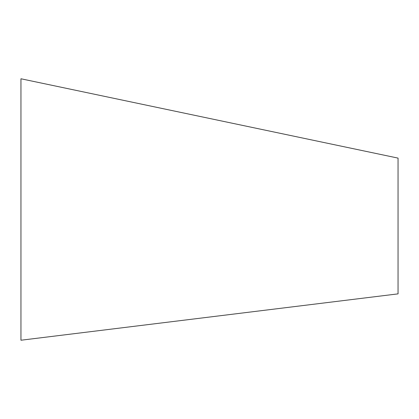 <?xml version="1.0" encoding="UTF-8"?>
<svg xmlns="http://www.w3.org/2000/svg" width="419" height="419" viewBox="0 0 419 419"><rect width="100%" height="100%" fill="white"/><g stroke="black" fill="none" stroke-linecap="round" stroke-linejoin="round"><path stroke-width="0.63" d="M398.05 158.932L398.05 293.866L20.95 340.228L20.95 78.772L398.05 158.11L398.05 288.036M398.05 293.043L398.05 288.801M398.05 163.672L398.05 163.248"/></g></svg>
